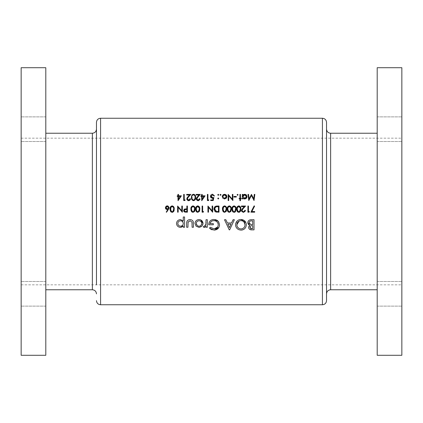 <?xml version="1.0" encoding="UTF-8"?>
<svg xmlns="http://www.w3.org/2000/svg" width="423" height="423" viewBox="0 0 423 423"><rect width="100%" height="100%" fill="white"/><g stroke="black" fill="none" stroke-linecap="round" stroke-linejoin="round"><path stroke-width="0.32" stroke-dasharray="2.12 1.59" d="M21.15 293.811L21.15 281.485L21.15 293.811M45.8 293.811L45.8 281.485L45.8 293.811M21.15 129.189L21.15 141.515L21.15 129.189M45.8 129.189L45.8 141.515L45.8 129.189M96.47 122.353L96.47 284.832M45.8 355.288L45.8 67.712M21.15 355.288L21.15 67.712M401.85 129.189L401.85 141.515L401.85 129.189M377.2 129.189L377.2 141.515L377.2 129.189M401.85 293.811L401.85 281.485L401.85 293.811M377.2 293.811L377.2 281.485L377.2 293.811M326.53 300.647L326.53 138.168M377.2 355.288L377.2 67.712M401.85 355.288L401.85 67.712M45.8 211.5L45.8 289.76L45.8 211.5M377.2 211.5L377.2 133.24L377.2 211.5M401.85 211.5L401.85 284.832L401.85 211.5M250.575 219.754L254.022 219.717L254.022 229.863L251.96 229.863M248.745 228.261L248.576 227.008M248.624 226.712L248.851 226.115M249.448 225.422L249.718 225.258L249.306 225.105M248.93 224.899L248.592 224.624M247.809 223.117L247.778 222.683M248.201 221.203L248.396 220.922M248.84 220.468L249.327 220.134M249.348 220.124L249.961 219.881M251.791 228.69L252.721 228.69L252.721 225.702L252.394 225.702M250.823 228.579L251.246 228.663M252.05 225.702L251.246 225.782M252.399 224.528L252.721 224.528L252.721 220.885M251.199 220.901L250.828 220.933M249.602 221.451L249.321 221.805M181.409 195.807L177.93 200.703L177.93 196.441L177.221 196.441L177.221 195.807L177.93 195.807L177.93 194.384L178.485 194.384L178.485 195.807L181.409 195.807M180.32 196.441L178.485 196.441L178.485 199.117L180.32 196.441M185.2 199.915L184.835 200.544L183.698 200.544L183.698 194.384L184.248 194.384L184.248 199.915L185.2 199.915M188.954 200.047L189.218 199.973M189.758 199.582L189.985 199.18M190.091 198.651L190.646 198.651L190.498 199.434M190.318 199.793L190.075 200.105M190.07 200.105L189.768 200.365M189.039 200.671L188.272 200.676M187.918 200.581L187.315 200.185M186.807 199.233L186.776 198.873M187.59 197.144L189.562 195.019L186.696 195.019L186.696 194.384L190.884 194.384L188.494 196.938M187.442 198.271L187.357 198.54M187.431 199.318L187.685 199.672M193.29 194.247L194.384 194.421M194.728 194.654L194.982 194.918M195.029 194.977L195.4 195.696M195.553 196.394L195.622 197.462L194.099 200.624L192.782 200.534M192.523 200.386L192.037 199.91M191.793 199.497L191.566 198.826M191.45 198.001L191.471 196.721M191.836 195.352L192.01 195.056M192.534 194.538L192.846 194.374M193.961 200L194.326 199.799M191.989 197.467L192.079 198.514M192.756 199.793L193.126 200M195.061 197.039L194.955 196.172M194.331 195.135L193.961 194.934M198.429 200.047L198.699 199.973M199.233 199.582L199.46 199.18M199.571 198.651L200.121 198.651L199.973 199.434M199.799 199.788L198.895 200.555M198.514 200.671L197.747 200.676M197.393 200.581L196.79 200.185M196.288 199.233L196.251 198.873M197.065 197.144L199.043 195.019L196.172 195.019L196.172 194.384L200.359 194.384L197.969 196.938M196.917 198.271L196.832 198.54M196.912 199.318L197.16 199.672M205.097 195.807L201.623 200.703L201.623 196.441L200.914 196.441L200.914 195.807L201.623 195.807L201.623 194.384L202.178 194.384L202.178 195.807L205.097 195.807M204.013 196.441L202.178 196.441L202.178 199.117L204.013 196.441M208.888 199.915L208.528 200.544L207.386 200.544L207.386 194.384L207.942 194.384L207.942 199.915L208.888 199.915M213.864 197.467L213.229 200.544L210.707 200.544L210.707 199.915L212.801 199.915L213.134 198.297L212.404 198.413L210.987 197.821M210.495 196.785L210.506 195.976M210.469 196.399C210.564 195.056 211.278 194.331 212.616 194.231L214.493 195.965L213.943 195.965M212.23 194.257L212.616 194.231M214.424 195.627L214.493 195.965M213.388 195.098L212.822 194.881M211.13 195.823L211.045 196.119M218.448 195.294L217.734 194.823L218.247 194.31L218.76 194.823L218.046 195.294M217.766 195.019L217.771 194.622M211.992 211.5L208.491 207.333L208.491 212.182L207.942 212.182L207.942 206.022L212.124 210.86L212.124 206.022L212.679 206.022L212.563 212.182M215.889 206.149L218.998 206.022L218.998 212.182L216.761 212.145M216.037 212.029L213.996 209.713M213.953 209.369L213.975 208.486M214.413 207.254L215.222 206.429M215.286 206.392L215.867 206.16M218.009 211.548L218.442 211.548L218.442 206.657L217.734 206.657M216.46 211.452L216.803 211.5M215.645 206.947L215.037 207.423M214.858 207.656L214.699 207.957M224.322 205.885L225.126 205.943M225.131 205.943L225.448 206.075M226.078 206.63L226.437 207.344M226.591 208.026L226.654 209.099M226.358 211.082L226.152 211.468M226.131 211.5L224.364 212.325M224.016 212.251L223.725 212.124M222.799 211.066L222.572 210.342M222.493 209.723L222.503 208.359M222.873 206.979L223.043 206.699M223.164 206.535L224.29 205.89M225.068 211.606L225.343 211.452M225.745 211.008L225.914 210.643M226.051 210.051L226.094 209.57M223.894 211.5L224.19 211.643M226.094 208.676L225.988 207.82M225.364 206.773L224.994 206.567M227.23 209.723L227.209 209.099C227.056 207.344 227.764 206.265 229.335 205.864L230.191 206.075M230.815 206.63L231.175 207.344M231.328 208.026L231.392 209.099C231.577 210.85 230.889 211.928 229.335 212.341L229.102 212.325M228.758 212.251L228.462 212.124M227.537 211.066L227.315 210.342M230.482 211.008L230.651 210.643M228.632 211.5L228.928 211.643M227.886 207.931L227.812 208.306M230.831 208.676L230.731 207.82M233.803 205.885L234.929 206.075M235.553 206.63L235.912 207.344M236.066 208.026L236.134 209.099M236.097 209.893L235.6 211.505M235.59 211.526L235.347 211.823M234.3 212.325L233.84 212.325M233.496 212.251L233.2 212.124M232.275 211.066L232.053 210.342M231.968 209.723L231.978 208.359M232.349 206.984L233.766 205.89M234.543 211.606L234.818 211.452M233.369 211.5L233.665 211.643M232.624 207.931L232.55 208.306M235.569 208.676L235.468 207.82M238.54 205.885L239.667 206.075M240.29 206.63L240.65 207.344M240.803 208.026L240.835 209.893M240.571 211.082L240.364 211.468M239.037 212.325L238.577 212.325M238.234 212.251L237.938 212.124M237.012 211.066L236.79 210.342M236.706 209.723L236.716 208.359M237.086 206.979L238.503 205.89M239.957 211.008L240.127 210.643M240.264 210.051L240.306 209.57M237.361 207.931L237.287 208.306M240.306 208.676L240.206 207.82M244.161 211.5L244.441 211.267M244.817 210.289L245.372 210.289L245.345 210.606M243.606 212.33L241.782 211.495M241.66 211.273L241.517 210.776M241.517 210.77L241.528 210.183M241.607 209.871L241.908 209.295M242.31 208.782L244.288 206.657L241.422 206.657L241.422 206.022L245.61 206.022L243.22 208.571M242.162 209.908L242.083 210.178M242.368 211.262L243.003 211.659M249.036 212.182L247.899 212.182L247.899 206.022L248.449 206.022L248.449 211.548L249.401 211.548M246.323 224.232L246.323 225.269M246.249 225.792L245.964 226.786M245.959 226.786L245.678 227.394M245.107 228.235L244.198 229.097M243.405 229.583L242.516 229.927M241.607 230.096L240 230.038M239.984 230.033L238.963 229.758M238.953 229.752L237.166 228.605M235.955 226.865L235.775 226.363M235.574 225.306L235.648 223.735M237.16 220.98L237.975 220.32M238.921 219.828L239.275 219.706M240.481 219.479L240.999 219.458M245.959 222.71L246.255 223.719M236.869 225.205L236.928 225.612M237.002 225.94L237.155 226.395M237.155 226.4L239.09 228.473M240.227 228.875L240.624 228.933M240.618 220.647L240.206 220.706M239.852 220.785L239.027 221.113M241.443 228.928L241.819 228.869M242.76 228.542L243.521 228.055M243.923 227.685L244.33 227.172M244.774 226.326L244.975 225.575M244.98 225.549L245.033 225.152M229.652 229.863L229.245 229.863L224.497 219.717L225.829 219.717L227.373 222.969L231.524 222.969L233.062 219.717L234.379 219.717L229.652 229.863M227.849 224.137L229.446 227.643L231.027 224.137M214.646 230.101L212.055 229.8M211.553 229.61L210.871 229.255M210.411 228.959L210.104 228.727M209.893 228.557L209.406 228.119L210.395 227.262M217.612 227.035L218.178 225.633M218.178 225.628L218.236 225.242M218.168 223.984L217.914 223.196M217.908 223.185L217.501 222.466M216.592 221.52L216.264 221.298M216.259 221.292L215.513 220.928M215.503 220.922L215.222 220.827M214.688 220.7L214.271 220.642M210.22 222.984L210.125 223.302M210.057 223.619L213.308 223.619L213.308 224.787L208.756 224.787M209.29 222.149L209.491 221.768M209.507 221.737L209.998 221.06M210.099 220.949L210.924 220.251M212.901 219.532L213.398 219.474M213.419 219.474L215.159 219.563M215.164 219.563L215.566 219.648M216.021 219.786L216.343 219.912M216.412 219.944L216.899 220.182M217.882 220.922L218.649 221.821M219.553 224.793L219.532 225.327M219.452 225.861L218.918 227.341M206.027 222.292L206.027 219.717L207.328 219.717L207.328 227.262L206.027 227.262L206.027 226.189L204.933 227.315M204.663 227.373L204.098 227.363M203.823 227.288L203.294 227.035L203.912 226.094M205.964 224.137L206.022 222.868M251.833 211.548L254.688 211.548L254.688 212.182L250.897 212.182L254.138 205.864M254.614 206.128L251.859 211.5M183.085 220.674L183.265 216.983L184.565 216.983L184.565 227.262L183.265 227.262L183.265 225.914M183.106 226.289L182.725 226.739M182.176 227.072L181.478 227.299M181.393 227.315L180.584 227.389M176.523 223.904L176.809 221.985M176.814 221.98L177.211 221.282M177.718 220.706L178.945 219.891M179.014 219.86L179.775 219.653M179.801 219.648L180.558 219.585M177.861 224.042L179.056 225.776M179.537 226.019L180.061 226.173M183.222 222.942L183.08 222.424M182.096 221.203L181.626 220.965M182.525 225.406L182.826 225.036M182.858 224.988L183.09 224.513M193.348 222.482L193.411 227.262L192.111 227.262L192.111 223.756M188.034 222.239L187.949 227.262L186.649 227.262L186.67 222.858M187.78 220.314L188.801 219.764M189.33 219.643L190.466 219.6M190.842 219.648L191.994 220.071M192.222 220.23L192.502 220.483M202.284 225.782L201.644 226.469M201.385 226.675L199.846 227.325M199.693 227.347L196.061 226.146L194.971 223.466M195.051 222.683L195.294 221.938M195.505 221.536L195.685 221.261M196.203 220.663L197.53 219.833M198.292 219.643L199.064 219.585M203.035 223.466L203.014 223.926M202.977 224.19L202.421 225.581M197.092 225.401L198.805 226.21M198.524 220.806L197.99 220.954M196.896 221.731L196.325 222.926M201.686 222.937L201.263 221.901M200.571 221.197L199.593 220.806M218.723 198.26L218.247 198.969L217.734 198.456L218.247 197.943L218.723 198.651M218.76 198.456L218.247 198.969M218.051 197.98L218.453 197.985M220.737 195.294L220.023 194.823L220.536 194.31L221.049 194.823L220.335 195.294M220.06 195.019L220.06 194.622M226.543 197.874L224.142 198.937M225.01 198.926L224.56 198.969M222.852 198.223L222.234 196.626M222.276 196.166L222.403 195.733M222.408 195.733L222.71 195.209M222.905 194.982L224.56 194.31M226.723 195.733L226.855 196.182M226.881 196.399L226.739 197.488M224.211 194.892L223.878 194.987M223.566 195.151L222.921 195.939M222.916 195.949L222.815 196.277M226.31 196.272L226.21 195.949M225.559 195.146L224.914 194.892M225.824 197.885L226.31 196.97M232.343 194.384L232.893 194.384L232.893 200.544L228.711 195.701L228.711 200.544L228.156 200.544L228.156 194.384L232.343 199.222L232.343 194.384M236.288 196.441L236.288 197.07L233.919 197.07L233.919 196.441L236.288 196.441M238.07 194.628L237.594 195.336L237.081 194.823L237.594 194.31L238.07 195.019M237.795 195.294L237.393 195.294M237.118 195.019L237.118 194.622M240.476 198.889L240.476 200.703L239.92 200.703L239.92 198.889L239.132 198.889L239.132 198.334L239.92 198.334L239.92 194.384L240.476 194.384L240.476 198.334L241.263 198.334L241.263 198.889L240.476 198.889M243.637 198.741L242.844 198.054L242.844 198.889L242.289 198.889L242.289 194.384L242.844 194.384L242.844 195.167L243.431 194.649M244.15 194.363L246.646 195.357M246.863 195.759L246.852 197.541L245.975 198.583L244.663 198.969M244.309 194.892L243.965 194.992M243.86 195.035L243.135 195.638M246.44 196.293L245.943 195.384M245.668 195.162L245.017 194.892M245.012 198.382L245.356 198.281M246.165 197.636L246.44 196.991M203.236 212.182L202.099 212.182L202.099 206.022L202.649 206.022L202.649 211.548L203.595 211.548M197.478 205.885L198.604 206.075M199.228 206.63L199.587 207.344M199.741 208.026L199.772 209.893M199.508 211.082L199.302 211.468M199.281 211.5L197.515 212.325M197.171 212.251L196.875 212.124M195.949 211.066L195.727 210.342M195.643 209.723L195.653 208.359M196.023 206.979L196.193 206.699M196.314 206.535L197.441 205.89M198.895 211.008L199.064 210.643M199.201 210.051L199.244 209.57M199.244 208.676L199.143 207.82M192.735 205.885L193.861 206.075M194.49 206.63L194.85 207.344M195.003 208.026L195.066 209.099M194.77 211.082L194.564 211.468M194.543 211.5L192.777 212.325M192.428 212.251L192.137 212.124M191.212 211.066L190.985 210.342M190.905 209.723L190.916 208.359M191.286 206.979L191.455 206.699M191.577 206.535L192.703 205.89M193.48 211.606L193.755 211.452M194.157 211.008L194.326 210.643M194.464 210.051L194.506 209.57M191.556 207.931L191.487 208.306M194.506 208.676L194.4 207.82M185.634 208.883L186.855 208.867L186.855 206.022L187.41 206.022L187.41 212.182L185.702 212.177M185.025 212.129L183.619 210.527L183.942 209.512M184.592 209.047L185.438 208.893M184.846 211.458L185.422 211.542M185.565 209.485L185.237 209.507M185.729 211.548L186.855 211.548L186.855 209.496M254.292 194.384L254.847 194.384L254.033 200.544L251.41 195.495L248.798 200.544L247.978 194.384L248.534 194.384L249.121 198.821L251.468 194.384L253.705 198.831L254.292 194.384M168.766 209.062L167.191 211.5M166.213 212.008L167.841 209.517L166.498 209.443M165.731 208.851L165.504 208.449M165.409 208.111L165.377 207.751M166.926 205.901L167.672 205.901M168.026 206.006L168.618 206.392M168.634 206.408L169.004 206.969M169.031 207.027L169.152 207.984M169.11 208.222L168.93 208.745M166.043 208.216L166.234 208.486M166.361 208.608L166.81 208.867M171.891 205.885L173.018 206.075M173.642 206.63L174.001 207.344M174.154 208.026L174.186 209.893M173.922 211.082L173.716 211.468M172.388 212.325L171.928 212.325M171.585 212.251L171.289 212.124M170.363 211.066L170.141 210.342M170.057 209.723L170.067 208.359M170.437 206.979L170.606 206.699M170.733 206.535L171.854 205.89M173.308 211.008L173.478 210.643M173.615 210.051L173.657 209.57M173.657 208.676L173.557 207.82M181.668 211.5L178.168 207.333L178.168 212.182L177.618 212.182L177.618 206.022L181.8 210.86L181.8 206.022L182.355 206.022L182.239 212.182M92.362 133.24L92.362 289.76M100.579 304.756L100.579 118.244M330.638 289.76L330.638 133.24M322.421 118.244L322.421 304.756M45.8 281.485L21.15 281.485L45.8 281.485M45.8 116.87L21.15 116.87L45.8 116.87M377.2 116.87L401.85 116.87L377.2 116.87M377.2 281.485L401.85 281.485L377.2 281.485M21.15 138.168L401.85 138.168M21.15 284.832L401.85 284.832M377.2 306.13L401.85 306.13L377.2 306.13M377.2 141.515L401.85 141.515L377.2 141.515M45.8 306.13L21.15 306.13L45.8 306.13M45.8 141.515L21.15 141.515L45.8 141.515"/><path stroke-width="0.63" d="M171.003 211.029L172.145 211.706L171.458 211.5L170.591 209.099L170.823 207.556L172.145 206.498C173.33 206.868 173.837 207.735 173.668 209.099L172.833 211.5L172.145 211.706L172.632 211.606M185.015 211.5L184.169 210.527L185.776 209.485L186.855 209.496L186.855 211.548L185.015 211.5M191.846 211.029L192.988 211.706L192.306 211.5L191.434 209.099L191.667 207.556L192.988 206.498C194.178 206.868 194.686 207.735 194.517 209.099L193.681 211.5L192.988 211.706L193.348 211.659M196.589 211.029L197.731 211.706L197.044 211.5L196.172 209.099L196.409 207.556L197.731 206.498C198.916 206.868 199.423 207.735 199.254 209.099L198.419 211.5L197.731 211.706L198.218 211.606M237.652 211.029L238.794 211.706L238.107 211.5L237.24 209.099L237.472 207.556L238.794 206.498C239.978 206.868 240.486 207.735 240.317 209.099L239.481 211.5L238.794 211.706L239.281 211.606M233.665 211.643L234.056 211.706L233.369 211.5L232.502 209.099L232.735 207.556L234.056 206.498C235.241 206.868 235.748 207.735 235.579 209.099L234.744 211.5L234.056 211.706L234.543 211.606M228.928 211.643L229.314 211.706L228.632 211.5L227.759 209.099L227.997 207.556L229.314 206.498C230.503 206.868 231.011 207.735 230.842 209.099L230.006 211.5L229.314 211.706L229.673 211.659M224.19 211.643L224.576 211.706L223.894 211.5L223.021 209.099L223.254 207.556L224.576 206.498C225.766 206.868 226.273 207.735 226.104 209.099L225.269 211.5L224.576 211.706L225.068 211.606M216.809 211.5L216.116 211.378L214.493 209.025L215.973 206.81L218.442 206.657L218.442 211.548L216.809 211.5L218.009 211.548M96.47 284.832L96.47 122.353C96.714 119.857 98.083 118.488 100.579 118.244L100.579 304.756C98.083 304.512 96.714 303.143 96.47 300.647M45.8 67.712L45.8 355.288L21.15 355.288L21.15 67.712L45.8 67.712M326.53 211.5L326.53 300.647C326.286 303.143 324.917 304.512 322.421 304.756L322.421 118.244C324.917 118.488 326.286 119.857 326.53 122.353L326.53 211.5M377.2 211.5L377.2 355.288L401.85 355.288L401.85 67.712L377.2 67.712L377.2 211.5M199.064 227.389L201.983 226.141L203.035 223.466C202.807 221.07 201.485 219.775 199.064 219.585C196.616 219.738 195.252 221.033 194.971 223.466L196.061 226.146L199.064 227.389M184.565 227.262L184.565 216.983L183.265 216.983L183.265 221.033L180.558 219.585C178.115 219.78 176.761 221.086 176.502 223.508C176.777 225.908 178.141 227.199 180.584 227.389L183.265 225.914L183.265 227.262L184.565 227.262M209.406 228.119L214.107 230.123C217.433 229.869 219.246 228.092 219.553 224.793L218.305 221.372L213.922 219.458C210.612 219.669 208.893 221.446 208.756 224.787L213.308 224.787L213.308 223.619L210.057 223.619C210.559 221.7 211.823 220.706 213.848 220.626C216.491 220.817 217.961 222.218 218.252 224.835C218.025 227.315 216.65 228.69 214.133 228.949L210.395 227.262L209.406 228.119M241.078 230.123C244.325 229.789 246.08 227.997 246.345 224.745C246.049 221.509 244.267 219.743 240.999 219.458C237.689 219.727 235.87 221.509 235.553 224.793C235.87 228.097 237.71 229.874 241.078 230.123M254.022 229.863L254.022 219.717L251.204 219.717C249.195 219.749 248.052 220.737 247.778 222.683L249.718 225.258L248.56 227.315C248.861 229.129 249.993 229.975 251.96 229.863L254.022 229.863M229.245 229.863L229.652 229.863L234.379 219.717L233.062 219.717L231.524 222.969L227.373 222.969L225.829 219.717L224.497 219.717L229.245 229.863M207.328 227.262L207.328 219.717L206.027 219.717L205.864 224.745L204.542 226.22L203.912 226.094L203.294 227.035L204.388 227.389L206.027 226.189L206.027 227.262L207.328 227.262M193.411 227.262L193.411 223.651C193.57 221.187 192.465 219.828 190.086 219.585C187.685 219.78 186.538 221.113 186.649 223.582L186.649 227.262L187.949 227.262L188.082 222.027L190.08 220.758L191.984 222.096L192.111 227.262L193.411 227.262M251.833 211.548L254.614 206.128L254.138 205.864L250.897 212.182L254.688 212.182L254.688 211.548L251.859 211.5M249.401 211.548L248.449 211.548L248.449 206.022L247.899 206.022L247.899 212.182L249.036 212.182L249.401 211.548L249.036 212.182M243.362 212.341L244.996 211.5L245.372 210.289L244.817 210.289L244.161 211.5L243.389 211.706L242.643 211.5L242.056 210.458L243.22 208.571L245.61 206.022L241.422 206.022L241.422 206.657L244.288 206.657L242.749 208.301L241.501 210.511L241.787 211.5L243.362 212.341M238.81 212.341L240.343 211.5L240.872 209.099C241.052 207.36 240.364 206.281 238.81 205.864C237.24 206.265 236.531 207.344 236.684 209.099L237.255 211.5L238.81 212.341M234.072 212.341L235.606 211.5L236.134 209.099C236.314 207.36 235.627 206.281 234.072 205.864C232.502 206.265 231.793 207.344 231.947 209.099L232.518 211.5L234.072 212.341M229.335 212.341L230.868 211.5L231.392 209.099C231.577 207.36 230.889 206.281 229.335 205.864C227.764 206.265 227.056 207.344 227.209 209.099L227.78 211.5L229.335 212.341M224.597 212.341L226.131 211.5L226.654 209.099C226.839 207.36 226.152 206.281 224.597 205.864C223.027 206.265 222.318 207.344 222.472 209.099L223.037 211.5L224.597 212.341M218.998 212.182L218.998 206.022L217.089 206.022C215.106 206.043 214.054 207.043 213.943 209.025L214.984 211.5L215.799 211.96L218.998 212.182M212.679 212.182L212.679 206.022L212.124 206.022L212.124 210.86L207.942 206.022L207.942 212.182L208.491 212.182L208.491 207.333L212.679 212.182M203.595 211.548L202.649 211.548L202.649 206.022L202.099 206.022L202.099 212.182L203.236 212.182L203.595 211.548L203.236 212.182M197.747 212.341L199.281 211.5L199.804 209.099C199.989 207.36 199.302 206.281 197.747 205.864C196.177 206.265 195.468 207.344 195.622 209.099L196.193 211.5L197.747 212.341M193.01 212.341L194.543 211.5L195.066 209.099C195.252 207.36 194.564 206.281 193.01 205.864C191.439 206.265 190.731 207.344 190.884 209.099L191.45 211.5L193.01 212.341M187.41 212.182L187.41 206.022L186.855 206.022L186.855 208.867L184.846 208.967L183.619 210.527L183.91 211.5L184.798 212.087L187.41 212.182M182.355 212.182L182.355 206.022L181.8 206.022L181.8 210.86L177.618 206.022L177.618 212.182L178.168 212.182L178.168 207.333L182.355 212.182M172.161 212.341L173.694 211.5L174.223 209.099C174.403 207.36 173.716 206.281 172.161 205.864C170.591 206.265 169.882 207.344 170.035 209.099L170.606 211.5L172.161 212.341M167.191 211.5L169.168 207.741L167.302 205.864L165.377 207.751L167.201 209.575L167.841 209.517L166.213 212.008L166.641 212.341L166.213 212.008M240.476 200.703L240.476 198.889L241.263 198.889L241.263 198.334L240.476 198.334L240.476 194.384L239.92 194.384L239.92 198.334L239.132 198.334L239.132 198.889L239.92 198.889L239.92 200.703L240.476 200.703M236.288 197.07L236.288 196.441L233.919 196.441L233.919 197.07L236.288 197.07M224.56 198.969L226.273 198.223L226.892 196.626C226.77 195.209 225.993 194.437 224.56 194.31C223.133 194.432 222.361 195.204 222.234 196.626L222.852 198.223L224.56 198.969L222.852 198.223M218.76 198.456L218.247 198.969L218.76 198.456L218.247 197.943L217.734 198.456L218.247 198.969L217.734 198.456L218.247 197.943M218.76 194.823L218.247 195.336L218.76 194.823L218.247 194.31L217.734 194.823L218.247 195.336L217.734 194.823L218.247 194.31L218.723 195.019M208.528 200.544L208.888 199.915L207.942 199.915L207.942 194.384L207.386 194.384L207.386 200.544L208.528 200.544M199.571 198.651L198.144 200.074L196.806 198.826L197.969 196.938L200.359 194.384L196.172 194.384L196.172 195.019L199.043 195.019L197.499 196.663L196.251 198.873L198.112 200.703L199.508 199.027M190.091 198.651L188.663 200.074L187.331 198.826L188.494 196.938L190.884 194.384L186.696 194.384L186.696 195.019L189.562 195.019L188.024 196.663L186.776 198.873L188.637 200.703L190.033 199.027M178.046 200.703L181.409 195.807L178.485 195.807L178.485 194.384L177.93 194.384L177.93 195.807L177.221 195.807L177.221 196.441L177.93 196.441L178.046 200.703M184.835 200.544L185.2 199.915L184.248 199.915L184.248 194.384L183.698 194.384L183.698 200.544L184.835 200.544M195.622 197.462C195.807 195.733 195.125 194.654 193.56 194.231C191.984 194.638 191.275 195.717 191.434 197.462C191.275 199.207 191.984 200.285 193.56 200.703C195.125 200.28 195.812 199.201 195.622 197.462M201.734 200.703L205.097 195.807L202.178 195.807L202.178 194.384L201.623 194.384L201.623 195.807L200.914 195.807L200.914 196.441L201.623 196.441L201.734 200.703M210.707 200.544L213.229 200.544L213.864 197.467L212.505 197.784L211.019 196.425L212.584 194.86L213.943 195.965L214.493 195.965L212.616 194.231C211.278 194.331 210.559 195.056 210.469 196.399L212.404 198.413L213.134 198.297L212.801 199.915L210.707 199.915L210.707 200.544M221.049 194.823L220.536 195.336L221.049 194.823L220.536 194.31L220.023 194.823L220.536 195.336L220.023 194.823L220.536 194.31L221.012 195.019M232.893 194.384L232.343 194.384L232.343 199.222L228.156 194.384L228.156 200.544L228.711 200.544L228.711 195.701L232.893 200.544L232.893 194.384M237.594 195.336L238.107 194.823L237.594 194.31L237.081 194.823L237.594 195.336L237.081 194.823L237.594 194.31L238.107 194.823L237.594 195.336L237.081 194.823L237.594 194.31M242.289 198.889L242.844 198.889L242.844 198.054L244.663 198.969C246.096 198.842 246.884 198.07 247.032 196.647C246.905 195.23 246.123 194.448 244.684 194.31L242.844 195.167L242.844 194.384L242.289 194.384L242.289 198.889M254.847 194.384L254.292 194.384L253.705 198.831L251.468 194.384L249.121 198.821L248.534 194.384L247.978 194.384L248.798 200.544L251.41 195.495L254.033 200.544L254.847 194.384M326.53 138.168L326.53 122.353M251.96 229.863L249.744 229.409M249.628 229.335L248.745 228.261M249.306 225.105L248.93 224.899M248.592 224.624L247.809 223.117M247.778 222.683L248.201 221.203M248.396 220.922L248.84 220.468M249.961 219.881L250.575 219.754M250.088 226.527L249.861 227.331C250.146 226.078 250.992 225.533 252.394 225.702L252.721 225.702L252.721 228.69L251.791 228.69L249.861 227.331L250.479 228.436M251.246 228.663L251.791 228.69M252.394 225.702L252.05 225.702M251.246 225.782L250.712 225.956M250.58 226.03L250.167 226.405M249.189 223.275L250.606 224.407L249.078 222.662C249.374 221.319 250.257 220.732 251.722 220.885L252.721 220.885L252.721 224.528L250.606 224.407L252.399 224.528M249.136 222.234L249.152 223.164M252.721 220.885L251.199 220.901M250.828 220.933L250.421 221.007M250.384 221.018L249.967 221.181M249.924 221.208L249.602 221.451M249.321 221.805L249.142 222.207M178.485 196.441L180.32 196.441L178.485 199.117L178.485 196.441M187.685 199.672L188.954 200.047M190.498 199.434L190.318 199.793M189.768 200.365L189.039 200.671M188.272 200.676L187.918 200.581M187.125 199.957L186.807 199.233M186.776 198.873L187.188 197.652M187.257 197.557L187.59 197.144M188.494 196.938L187.796 197.71M187.357 198.54L187.431 199.318M195.474 195.96L195.553 196.394M191.566 198.826L191.45 198.001M191.471 196.721L191.63 195.86M191.651 195.78L191.836 195.352M192.01 195.056L192.349 194.68M195.056 197.927L195.066 197.467C195.241 198.831 194.733 199.698 193.544 200.074L193.961 200M194.326 199.799L195.051 198.059M193.126 200L193.544 200.074C192.365 199.688 191.846 198.821 191.989 197.467L192.037 196.684M192.016 196.875L191.989 197.467M192.412 195.511L193.316 194.881M193.094 194.945L192.777 195.119M193.961 194.934L193.544 194.86C194.733 195.241 195.241 196.108 195.066 197.467L195.061 197.039M194.955 196.172L194.834 195.812M194.76 195.653L194.331 195.135M197.647 199.989L198.429 200.047M199.973 199.434L199.799 199.788M198.895 200.555L198.514 200.671M197.747 200.676L197.393 200.581M196.6 199.957L196.288 199.233M196.251 198.873L196.663 197.652M196.732 197.557L197.065 197.144M197.969 196.938L197.277 197.71M196.832 198.54L196.912 199.318M197.25 199.756L197.636 199.984M202.178 196.441L204.013 196.441L202.178 199.117L202.178 196.441M213.134 198.297L212.404 198.413M210.987 197.821L210.495 196.785M213.943 195.965L213.388 195.098M212.822 194.881L211.13 195.823M211.045 196.119L212.859 197.753M213.203 197.684L213.864 197.467M218.247 195.336L217.734 194.823L218.247 194.31M212.563 212.182L211.992 211.5M216.761 212.145L216.037 212.029M213.996 209.713L213.953 209.369M213.975 208.486L214.091 207.973M214.144 207.815L214.413 207.254M214.514 208.666L216.46 211.452M216.846 206.678L215.645 206.947M214.699 207.957L214.53 208.539M217.734 206.657L216.888 206.678M226.511 207.603L226.591 208.026M226.654 209.099L226.358 211.082M223.651 212.082L222.99 211.426M222.572 210.342L222.493 209.723M222.503 208.359L222.667 207.487M222.683 207.423L222.873 206.979M225.343 211.452L225.665 211.125M225.914 210.643L226.051 210.051M226.094 209.57L226.094 208.676M223.45 207.148L223.08 209.961M223.127 210.215L223.312 210.786M223.434 211.029L223.894 211.5M224.994 206.567L224.349 206.514M224.132 206.577L223.804 206.762M225.988 207.82L225.866 207.439M225.803 207.307L225.364 206.773M231.249 207.603L231.328 208.026M228.388 212.082L227.817 211.553M227.315 210.342L227.23 209.723M230.006 211.5L230.482 211.008M230.651 210.643L230.831 208.676M227.791 208.507L227.817 209.961M227.865 210.215L228.05 210.786M228.177 211.029L228.632 211.5M228.187 207.148L227.886 207.931M230.54 207.307L229.092 206.514M228.869 206.577L228.542 206.762M230.731 207.82L230.604 207.439M235.986 207.603L236.066 208.026M236.134 209.099L236.097 209.893M235.347 211.823L234.522 212.288M233.126 212.082L232.465 211.426M232.053 210.342L231.968 209.723M231.978 208.359L232.142 207.487M232.158 207.423L232.349 206.984M234.818 211.452L235.569 208.676M232.528 208.507L232.528 209.745M232.602 210.215L232.787 210.786M232.914 211.029L233.369 211.5M232.925 207.148L232.624 207.931M235.283 207.307L233.829 206.514M233.612 206.577L233.279 206.762M235.468 207.82L235.341 207.439M240.724 207.603L240.803 208.026M240.835 209.893L240.571 211.082M240.364 211.468L239.259 212.288M237.863 212.082L237.557 211.854M237.552 211.849L237.292 211.553M236.79 210.342L236.706 209.723M236.716 208.359L236.88 207.487M236.901 207.423L237.086 206.979M239.481 211.5L239.957 211.008M240.201 210.405L240.264 210.051M240.306 209.57L240.306 208.676M237.266 208.507L237.292 209.961M237.34 210.215L237.525 210.786M237.663 207.148L237.361 207.931M240.206 207.82L238.567 206.514M238.35 206.577L238.017 206.762M243.003 211.659L244.161 211.5M244.637 210.977L244.817 210.289M245.345 210.606L245.277 210.924M245.271 210.924L243.606 212.33M241.528 210.183L241.607 209.871M241.972 209.2L242.31 208.782M243.22 208.571L242.522 209.348M242.083 210.178L242.215 211.061M246.323 225.269L246.249 225.792M245.678 227.394L245.107 228.235M244.198 229.097L243.405 229.583M242.516 229.927L241.607 230.096M237.166 228.605L236.473 227.801M236.468 227.796L235.955 226.865M235.775 226.363L235.579 225.348M235.648 223.735L237.16 220.98M237.975 220.32L238.921 219.828M239.275 219.706L240.481 219.479M240.999 219.458L245.959 222.71M246.255 223.719L246.308 224.074M240.624 228.933L241.036 228.949C238.477 228.711 237.086 227.325 236.854 224.793L236.869 225.205M236.928 225.612L237.002 225.94M239.09 228.473L240.227 228.875M239.027 221.113L236.854 224.793C237.06 222.244 238.456 220.854 241.036 220.626L240.618 220.647M240.206 220.706L239.852 220.785M242.596 220.938L241.036 220.626C243.521 220.891 244.859 222.26 245.044 224.75L243.912 221.858M243.902 221.848L243.299 221.335M243.283 221.324L242.606 220.943M245.033 225.152L245.044 224.75C244.875 227.251 243.537 228.653 241.036 228.949L241.443 228.928M241.819 228.869L242.76 228.542M243.521 228.055L243.923 227.685M244.483 226.929L244.774 226.326M231.027 224.137L229.446 227.643L227.849 224.137L231.027 224.137L227.849 224.137M212.055 229.8L211.553 229.61M210.871 229.255L210.411 228.959M210.395 227.262L214.133 228.949L217.612 227.035M218.236 225.242L218.168 223.984M217.311 222.218L216.592 221.52M215.222 220.827L214.688 220.7M214.271 220.642L212.542 220.817M212.457 220.843L211.928 221.07M211.844 221.118L211.378 221.43M211.262 221.525L210.22 222.984M210.125 223.302L210.057 223.619M208.756 224.787L209.29 222.149M210.924 220.251L212.901 219.532M215.566 219.648L216.021 219.786M216.899 220.182L217.882 220.922M218.649 221.821L219.553 224.793M219.532 225.327L219.452 225.861M218.918 227.341L214.646 230.101M204.933 227.315L204.663 227.373M204.098 227.363L203.823 227.288M203.912 226.094L204.542 226.22L205.964 224.137M205.694 225.237L205.864 224.745M206.022 222.868L206.027 222.292M254.138 205.864L254.614 206.128M183.265 225.914L183.106 226.289M180.584 227.389C178.152 227.209 176.788 225.914 176.502 223.508M177.211 221.282L177.718 220.706M180.558 219.585L183.265 221.033M180.061 226.173L180.605 226.22C178.913 226.078 177.983 225.168 177.803 223.497L177.861 224.042M179.056 225.776L179.537 226.019M177.803 223.497C177.977 221.837 178.903 220.922 180.589 220.758C178.913 220.912 177.988 221.826 177.803 223.497M181.626 220.965L180.589 220.758C182.25 220.906 183.143 221.811 183.265 223.471L183.222 222.942M183.08 222.424L182.096 221.203M183.09 224.513L183.265 223.471C183.159 225.131 182.271 226.051 180.605 226.22L182.08 225.776M182.117 225.755L182.525 225.406M192.111 223.756L191.984 222.096L190.08 220.758L188.034 222.239M186.67 222.858L186.723 222.339M186.77 222.08L186.855 221.721M186.86 221.71L186.987 221.356M187.098 221.123L187.384 220.706M187.41 220.679L187.78 220.314M188.801 219.764L189.33 219.643M190.466 219.6L190.842 219.648M192.745 220.769L193.047 221.282M193.11 221.43L193.348 222.482M194.971 223.466L195.051 222.683M195.294 221.938L195.505 221.536M195.685 221.261L196.203 220.663M197.53 219.833L198.292 219.643M199.064 219.585L200.587 219.849M200.597 219.854L203.035 223.466M203.014 223.926L202.977 224.19M198.805 226.21L199.069 226.22C197.372 226.062 196.441 225.142 196.272 223.46L197.092 225.401M196.325 222.926L196.272 223.46C196.436 221.789 197.367 220.885 199.069 220.758L198.524 220.806M197.99 220.954L197.705 221.081M197.504 221.192L196.896 221.731M199.593 220.806L199.069 220.758C200.714 220.906 201.602 221.811 201.734 223.46L201.686 222.937M201.263 221.901L200.978 221.541M200.941 221.509L200.571 221.197M201.692 223.989L201.734 223.46C201.612 225.11 200.724 226.03 199.069 226.22L200.105 226.004M200.116 225.998L200.565 225.739M200.576 225.734L200.925 225.438M200.978 225.385L201.686 224.01M220.536 195.336L220.023 194.823L220.536 194.31M222.234 196.626L222.276 196.166M224.56 194.31L226.511 195.341M226.554 195.405L226.723 195.733M226.739 197.488L226.543 197.874M222.815 196.277L224.565 194.86L226.342 196.621L224.565 198.413L222.789 196.621L224.565 198.413L225.824 197.885M224.914 194.892L224.211 194.892M223.878 194.987L223.566 195.151M226.31 196.97L226.31 196.272M226.21 195.949L225.559 195.146M243.685 194.511L244.15 194.363M246.646 195.357L246.863 195.759M244.663 198.969L244.14 198.916M244.129 198.916L243.637 198.741M242.966 195.955L242.844 196.626L244.663 194.86L246.477 196.642L244.658 198.413L242.844 196.626L245.012 198.382M245.017 194.892L244.309 194.892M243.135 195.638L242.976 195.934M246.44 196.991L246.44 196.293M245.943 195.384L245.668 195.162M245.668 198.123L246.165 197.636M199.661 207.603L199.741 208.026M199.772 209.893L199.508 211.082M196.801 212.082L196.14 211.426M195.727 210.342L195.643 209.723M195.653 208.359L195.817 207.487M195.833 207.423L196.023 206.979M198.419 211.5L198.815 211.125M199.064 210.643L199.201 210.051M199.244 209.57L199.244 208.676M196.6 207.148L196.203 209.745M196.277 210.215L196.462 210.786M199.143 207.82L197.504 206.514M197.282 206.577L196.954 206.762M194.924 207.603L195.003 208.026M195.066 209.099L194.77 211.082M192.063 212.082L191.492 211.553M190.985 210.342L190.905 209.723M190.916 208.359L191.08 207.487M191.096 207.423L191.286 206.979M193.755 211.452L194.078 211.125M194.326 210.643L194.464 210.051M194.506 209.57L194.506 208.676M191.466 208.507L191.492 209.961M191.54 210.215L191.725 210.786M191.862 207.148L191.556 207.931M194.215 207.307L192.761 206.514M192.544 206.577L192.216 206.762M194.4 207.82L194.279 207.439M186.199 212.182L184.798 212.087M183.942 209.512L184.592 209.047M184.877 209.575L184.185 210.702M184.412 211.172L184.846 211.458M185.422 211.542L185.729 211.548M186.855 209.496L185.565 209.485M167.841 209.517L167.201 209.575M166.498 209.443L165.731 208.851M165.504 208.449L165.409 208.111M165.377 207.751L165.938 206.398M166.139 206.234L166.567 206.001M166.572 206.001L166.926 205.901M167.672 205.901L168.026 206.006M168.93 208.745L168.766 209.062M166.81 208.867L167.318 208.946L165.927 207.719L166.043 208.216M166.038 207.233L165.927 207.719L167.27 206.498L166.546 206.688M166.345 206.836L166.038 207.228M168.195 206.831L167.27 206.498L168.613 207.719L168.507 207.233M167.318 208.946L168.613 207.719L167.571 208.925M174.075 207.603L174.154 208.026M174.186 209.893L174.133 210.337M174.128 210.347L173.922 211.082M173.716 211.468L172.61 212.288M171.215 212.082L170.908 211.854M170.903 211.849L170.554 211.426M170.141 210.342L170.057 209.723M170.067 208.359L170.231 207.487M170.247 207.423L170.437 206.979M172.833 211.5L173.229 211.125M173.552 210.405L173.615 210.051M173.657 209.57L173.657 208.676M171.014 207.148L170.643 209.961M170.691 210.215L170.876 210.786M173.372 207.307L171.918 206.514M171.701 206.577L171.368 206.762M173.557 207.82L173.43 207.439M182.239 212.182L181.668 211.5M45.8 289.76L92.362 289.76L92.362 133.24C94.858 132.996 96.227 131.627 96.47 129.131M326.53 129.131C326.773 131.627 328.142 132.996 330.638 133.24L330.638 289.76L377.2 289.76M92.362 133.24L45.8 133.24M100.579 304.756L322.421 304.756M100.579 118.244L322.421 118.244M330.638 133.24L377.2 133.24M330.638 289.76C328.142 290.004 326.773 291.373 326.53 293.869M92.362 289.76C94.858 290.004 96.227 291.373 96.47 293.869"/></g></svg>
